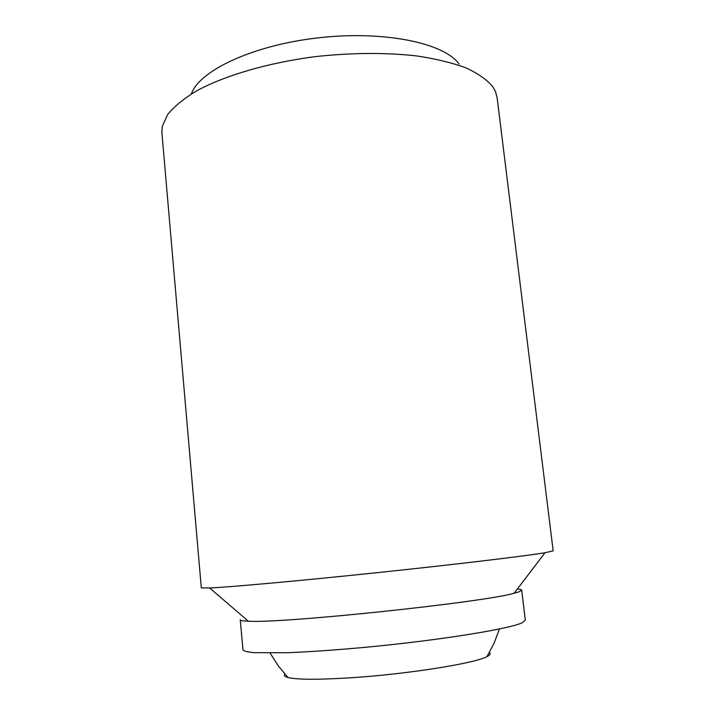 <?xml version="1.0" encoding="UTF-8"?>
<svg xmlns="http://www.w3.org/2000/svg" width="715" height="715" viewBox="0 0 715 715"><rect width="100%" height="100%" fill="white"/><g stroke="black" fill="none" stroke-linecap="round" stroke-linejoin="round"><path stroke-width="1.07" d="M284.865 674.075C283.524 675.469 284.57 676.613 287.993 677.516C297.565 679.75 318.917 679.813 352.039 677.695C408.149 674.048 475.395 663.243 487.022 656.593C490.177 655.003 490.964 653.671 489.364 652.589M161.894 132.731L162.269 126.403L167.605 114.606C174.138 106.535 183.862 98.581 196.786 90.76C225.109 75.415 268.214 62.741 315.342 56.628C351.494 52.704 385.108 52.445 416.166 55.859C435.381 58.728 451.925 62.723 465.814 67.818C477.942 73.43 486.906 79.696 492.715 86.604L495.415 91.386L497.095 97.499L553.178 550.881L545.027 552.731C524.721 556.118 455.625 564.421 377.583 572.617C299.531 580.821 230.221 587.069 209.656 587.98L201.299 587.864L161.894 132.731M191.397 93.906C199.217 70.606 253.092 45.09 318.765 37.779C384.411 30.325 444.471 43.106 459.021 64.001M521.718 590.197L525.311 620.182L522.236 622.756C509.715 628.869 441.137 640.05 368.27 647.03C337.31 649.917 310.364 651.812 287.43 652.724L254.272 652.688C247.622 652.062 243.851 651.124 242.966 649.855L240.249 619.78C240.294 620.54 242.984 621.004 248.319 621.192C281.013 623.677 482.652 602.486 514.112 593.253L518.554 592.011L521.718 590.197C521.619 589.643 520.163 589.249 517.356 589.008M270.091 653.09L278.251 665.817L287.993 677.516M514.112 593.253L545.027 552.731M248.319 621.192L209.656 587.98M487.022 656.593L494.119 643.125L499.454 628.977"/></g></svg>
